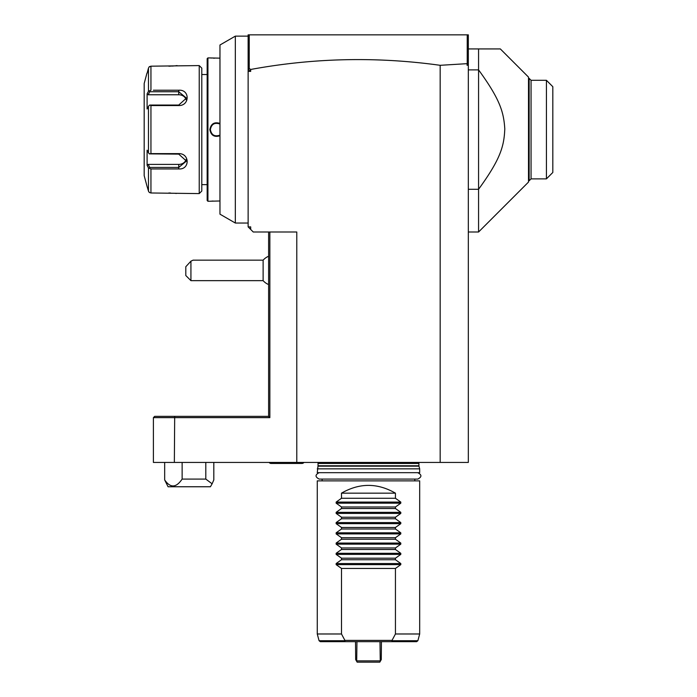 <?xml version="1.0" encoding="UTF-8"?>
<svg xmlns="http://www.w3.org/2000/svg" width="697" height="697" viewBox="0 0 697 697"><rect width="100%" height="100%" fill="white"/><g stroke="black" fill="none" stroke-linecap="round" stroke-linejoin="round"><path stroke-width="1.05" d="M468.314 63.985L467.095 65.318L467.095 63.662L468.314 63.985L468.314 36.113L467.051 34.85L468.323 34.85L468.323 462.442L153.401 462.442L153.401 417.634L269.852 417.634L268.615 416.353L268.615 232.005M467.095 63.662L440.164 65.309C376.781 56.483 313.624 57.868 250.693 69.465L250.693 71.373L248.132 71.373L248.132 226.882L250.693 226.882L250.693 229.444L253.255 232.005L296.783 232.005L296.783 462.442M269.852 232.005L269.852 417.634M440.164 65.309L440.164 462.442M250.693 229.444L248.132 226.882M248.132 71.373L248.132 34.85L249.413 34.85L248.141 36.113L248.141 69.238L249.23 68.515L249.23 35.033M153.401 417.634L154.673 416.353L268.606 416.353M467.051 34.85L249.413 34.85M468.323 65.039L467.095 65.318M250.693 69.465L249.23 68.515M467.225 35.033L467.225 63.532M250.693 71.373L248.141 69.238M500.333 48.929L478.569 48.929L500.333 48.929L528.5 77.097L528.5 182.074L478.569 232.005L478.569 189.288L468.323 189.288M468.323 69.883L478.569 69.883L478.569 48.929L468.323 48.929M478.569 69.883L478.569 189.288C500.908 158.62 504.062 145.9 504.794 128.893C503.722 112.409 500.35 99.749 478.569 69.883M528.5 78.378L529.136 78.378L529.136 180.793L531.053 178.876L531.053 80.294L546.422 80.294L546.422 178.876L531.053 178.876M528.5 180.793L529.136 180.793M529.136 78.378L531.053 80.294M546.422 80.294L552.817 86.698L552.817 172.473L546.422 178.876M263.118 280.647L263.118 260.164L193.086 260.164L190.926 261.157L190.926 280.647L263.118 280.647A15.36 15.36 0 0 0 268.615 284.568M190.926 261.157L185.803 266.724L185.803 275.524L190.926 280.647M248.132 223.04L235.333 223.04L235.333 36.131L248.132 36.131M235.333 91.229L235.333 106.353M235.333 113.681L235.333 129.537M235.333 130.287L235.333 158.585M235.333 161.756L235.333 164.265M235.333 166.74L235.333 169.179M235.333 171.593L235.333 173.971M235.333 178.624L235.333 180.68M235.333 223.04L219.964 214.171L219.964 45L235.333 36.131M219.964 135.758C214.345 137.483 210.973 135.427 209.849 129.581C210.973 123.744 214.345 121.687 219.964 123.413M219.964 58.156L207.933 57.895L207.933 201.276L219.546 200.989M213.108 201.032L211.644 201.128M209.849 57.895L211.644 58.043M213.282 58.147L214.589 58.199M207.933 201.276L207.166 200.509L207.166 58.661L207.933 57.895M201.79 184.635L207.166 184.635M201.79 74.535L207.166 74.535M153.357 90.227L178.746 90.227C189.967 89.329 189.906 105.805 178.746 105.552L150.944 105.552L150.944 153.619L178.746 153.619C189.906 153.366 189.967 169.841 178.746 168.944L150.944 168.944L150.944 192.982L199.229 193.592L201.79 191.039L201.79 68.132L199.229 65.579L150.944 66.189L149.08 66.947M168.822 66.189L170.582 66.154M171.671 66.11L172.499 66.058M173.152 66.015L173.928 65.954M174.686 65.875L175.208 65.823M175.775 65.762L177.099 65.588M176.306 193.478L175.757 193.409M175.252 193.348L174.694 193.296M170.53 193.017L168.796 192.982M148.025 167.062L148.47 167.907L150.944 168.944L153.357 168.944M155.701 168.944L168.535 168.944M168.543 90.227L155.701 90.227M149.324 66.694L148.47 68.088L149.324 66.694L150.944 66.189L150.944 90.227L148.47 91.263L148.47 68.088L147.102 73.255M199.229 193.592L199.229 65.579M150.944 192.982L149.324 192.477L148.47 191.083L146.928 185.916L148.47 191.083L148.47 167.907L147.102 165.32L148.165 164.405L178.746 164.405A7.684 6.656 0 0 0 186.186 159.404M148.496 191.152L148.722 191.701M146.928 73.255L144.183 83.501L144.183 175.67L146.928 185.916M147.45 71.939L148.47 68.088M150.944 153.619L149.324 153.871L148.47 152.765L148.47 106.406L147.102 108.993L147.102 93.842L148.165 94.766L149.768 91.743L149.324 90.985M149.768 91.743L178.746 91.743L186.43 98.094L178.746 105.047L149.768 105.047L150.944 105.552M148.47 106.406L149.324 105.299M178.746 153.619L178.746 154.124L149.324 153.871M178.746 154.124L186.43 161.077L178.746 167.428L149.768 167.428L149.324 168.186M149.768 167.428L148.165 164.405M147.102 165.32L147.102 150.177L148.47 152.765M147.102 93.842L148.47 91.263M148.165 94.766L178.746 94.766A7.684 6.656 180 0 1 186.186 99.767M215.321 123.352A6.404 6.404 0 0 0 210.363 129.581C211.461 124.092 214.667 122.245 219.964 124.04A6.404 6.404 0 0 0 219.032 123.596M210.372 129.93A6.404 6.404 0 0 1 210.363 129.581C211.461 135.079 214.667 136.926 219.964 135.131A6.404 6.404 0 0 1 218.379 135.776M211.269 132.857A6.404 6.404 0 0 1 210.808 131.933M182.135 462.442L182.135 479.083L205.807 479.083L212.115 483.814L213.813 479.902L213.813 462.442M205.807 462.442L205.807 479.083M212.115 483.814L210.416 486.759L168.073 486.759L164.666 479.902L164.666 462.442M164.666 479.902C170.338 488.205 176.158 487.935 182.135 479.083M317.64 462.442A1.533 1.533 0 0 1 318.032 463.461L318.032 465.77A1.533 1.533 0 0 1 317.98 466.171L317.266 472.679L419.681 472.679L419.681 468.837L317.266 468.837M419.306 462.442A1.533 1.533 0 0 0 418.914 463.461L418.914 465.77A1.533 1.533 0 0 0 418.967 466.171L419.681 468.837M322.127 480.869L322.127 479.083L319.182 479.083L417.756 479.083C421.946 476.966 421.946 474.831 417.756 472.679M414.811 480.869L414.811 479.083L417.756 479.083M417.878 640.717L416.64 641.667L391.609 641.667L392.446 640.717L417.878 640.717L419.681 633.982L419.681 480.869L317.266 480.869L317.266 633.982L341.495 633.982L344.91 640.386L344.492 640.717L345.337 641.667L320.306 641.667L355.522 641.667L355.67 659.589L356.69 661.357L356.951 641.667M395.443 493.162L341.495 493.162C359.478 482.803 377.46 482.803 395.443 493.162L395.443 498.277L400.801 502.093L400.801 503.182L395.443 506.989L395.443 508.522L400.801 512.339L400.801 513.419L395.443 517.235L395.443 518.76L400.801 522.576L400.801 523.665L395.443 527.472L395.443 529.006L400.801 532.822L400.801 533.902L395.443 537.718L395.443 539.243L400.801 543.059L400.801 544.148L395.443 547.955L395.443 549.489L400.801 553.305L400.801 554.385L395.443 558.201L395.443 559.735L400.801 563.542L400.801 564.631L336.146 564.631L341.495 568.438L341.495 633.982M336.146 564.631L336.146 563.542L341.495 559.735L395.443 559.735M400.801 554.385L336.146 554.385L341.495 558.201L341.495 559.735M336.146 554.385L336.146 553.305L341.495 549.489L395.443 549.489M400.801 544.148L336.146 544.148L341.495 547.955L341.495 549.489M336.146 544.148L336.146 543.059L341.495 539.243L395.443 539.243M400.801 533.902L336.146 533.902L341.495 537.718L341.495 539.243M336.146 533.902L336.146 532.822L341.495 529.006L395.443 529.006M400.801 523.665L336.146 523.665L341.495 527.472L341.495 529.006M336.146 523.665L336.146 522.576L341.495 518.76L395.443 518.76M400.801 513.419L336.146 513.419L341.495 517.235L341.495 518.76M336.146 513.419L336.146 512.339L341.495 508.522L395.443 508.522M400.801 503.182L336.146 503.182L341.495 506.989L341.495 508.522M336.146 503.182L336.146 502.093L341.495 498.277L395.443 498.277M341.495 493.162L341.495 498.277M400.801 564.631L395.443 568.438L395.443 633.982L419.681 633.982M392.446 640.717L392.028 640.386L395.443 633.982M416.64 641.667L381.425 641.667L381.276 659.589L379.795 662.15L357.152 662.15L356.69 661.357M391.609 641.667L345.337 641.667M392.028 640.386L344.91 640.386M341.495 568.438L395.443 568.438M341.495 558.201L395.443 558.201M341.495 547.955L395.443 547.955M341.495 537.718L395.443 537.718M341.495 527.472L395.443 527.472M341.495 517.235L395.443 517.235M341.495 506.989L395.443 506.989M379.996 641.667L380.257 661.357M379.996 660.869L356.951 660.869M269.129 462.442A2.561 2.561 0 0 0 271.177 463.461L301.897 463.461A2.561 2.561 0 0 0 303.953 462.442M174.686 416.353L174.355 462.442M178.746 90.227L178.746 94.766M178.746 105.552L178.746 105.047M178.746 168.944L178.746 164.405M209.849 129.581L210.363 129.581M418.914 463.461L318.032 463.461M418.914 465.77L318.032 465.77M418.967 466.171L317.98 466.171M317.266 633.982L319.069 640.717L344.492 640.717M400.801 563.542L336.146 563.542M400.801 553.305L336.146 553.305M400.801 543.059L336.146 543.059M400.801 532.822L336.146 532.822M400.801 522.576L336.146 522.576M400.801 512.339L336.146 512.339M400.801 502.093L336.146 502.093M468.323 232.005L478.569 232.005M268.615 256.243A15.36 15.36 0 0 0 263.118 260.164M319.182 472.679C315 474.77 315 476.905 319.182 479.083M319.069 640.717L320.306 641.667"/></g></svg>
